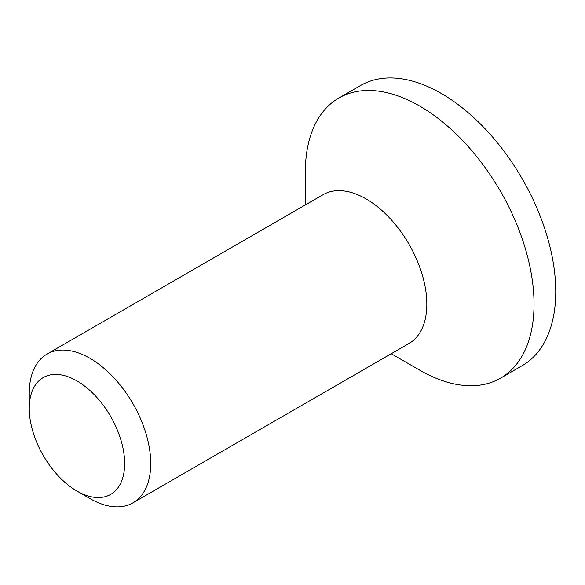 <?xml version="1.0" encoding="UTF-8"?>
<svg xmlns="http://www.w3.org/2000/svg" width="585" height="585" viewBox="0 0 585 585"><rect width="100%" height="100%" fill="white"/><g stroke="black" fill="none" stroke-linecap="round" stroke-linejoin="round"><path stroke-width="0.88" d="M124.649 463.525A67.458 38.946 60 0 1 76.949 491.064A67.458 38.946 60 0 1 29.25 408.447A67.458 38.946 60 0 1 76.949 380.908A67.458 38.946 60 0 1 124.649 463.525M76.949 491.064L89.988 498.596A85.9 49.593 -120 0 0 132.941 502.851A85.9 49.593 -120 0 0 150.733 463.525A85.9 49.593 -120 0 0 113.234 377.076A85.9 49.593 -120 0 0 47.041 354.064A85.9 49.593 -120 0 0 29.25 393.391L29.25 408.447M132.941 502.851L409.032 343.453A85.9 49.593 -120 0 0 409.032 244.259A85.9 49.593 -120 0 0 323.132 194.666L47.041 354.064M391.241 353.72L419.686 370.144A161.709 93.366 -120 0 0 500.541 378.159L522.259 365.618A161.709 93.366 -120 0 0 522.259 178.893A161.709 93.366 -120 0 0 360.55 85.527L338.832 98.061A161.709 93.366 -120 0 0 305.341 172.092L305.341 204.933M500.541 378.159A161.709 93.366 -120 0 0 500.541 191.427A161.709 93.366 -120 0 0 338.832 98.061"/></g></svg>
